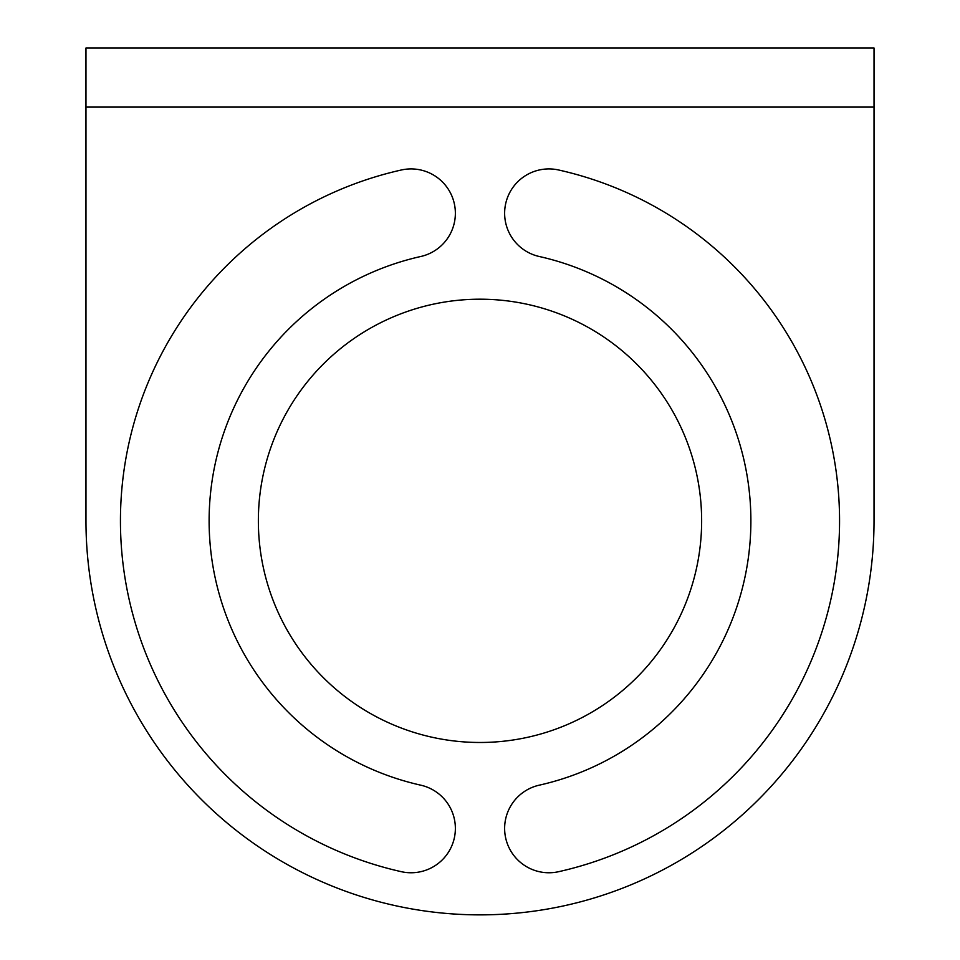 <?xml version="1.0" encoding="UTF-8"?>
<svg xmlns="http://www.w3.org/2000/svg" width="960" height="960" viewBox="0 0 960 960"><rect width="100%" height="100%" fill="white"/><g stroke="black" fill="none" stroke-linecap="round" stroke-linejoin="round"><path stroke-width="1.44" d="M558.648 169.992A44.328 44.328 0 0 0 505.704 203.556A44.328 44.328 0 0 0 539.256 256.5A270.9 270.9 0 0 1 539.256 785.172A44.328 44.328 0 0 0 505.704 838.128A44.328 44.328 0 0 0 558.648 871.692A359.556 359.556 0 0 0 558.648 169.992M775.524 48L874.032 48L874.032 520.836A394.032 394.032 0 0 1 480 914.868A394.032 394.032 0 0 1 85.968 520.836L85.968 48L874.032 48M401.352 871.692A44.328 44.328 0 0 0 454.296 838.128A44.328 44.328 0 0 0 420.744 785.172A270.9 270.9 0 0 1 420.744 256.5A44.328 44.328 0 0 0 454.296 203.556A44.328 44.328 0 0 0 401.352 169.992A359.556 359.556 0 0 0 401.352 871.692M603.132 48L731.196 48M701.64 520.836A221.64 221.64 0 0 0 369.18 328.896A221.64 221.64 0 0 0 369.18 712.788A221.64 221.64 0 0 0 701.64 520.836M85.968 107.1L874.032 107.1"/></g></svg>
